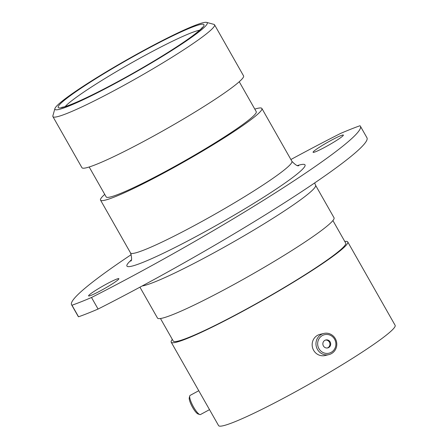 <?xml version="1.0" encoding="UTF-8"?>
<svg xmlns="http://www.w3.org/2000/svg" width="448" height="448" viewBox="0 0 448 448"><rect width="100%" height="100%" fill="white"/><g stroke="black" fill="none" stroke-linecap="round" stroke-linejoin="round"><path stroke-width="0.67" d="M116.866 82.555A87.584 7.521 -29.6 0 0 206.646 22.4A87.584 7.521 -29.6 0 0 145.32 49.571A87.584 7.521 -29.6 0 0 54.902 108.601A87.584 7.521 -29.6 0 0 116.866 82.555M206.646 22.4L213.903 24.371A92.943 7.98 150.4 0 1 214.547 24.797A92.943 7.98 150.4 0 1 118.63 88.211A92.943 7.98 150.4 0 1 52.914 116.62A92.943 7.98 150.4 0 1 52.875 115.847L54.902 108.601M331.055 140.409A17.422 1.495 -29.6 0 0 313.079 152.292A17.422 1.495 -29.6 0 0 325.394 146.966A17.422 1.495 -29.6 0 0 343.37 135.083A17.422 1.495 -29.6 0 0 331.055 140.409M106.562 284.01A17.422 1.495 -29.6 0 0 88.586 295.898A17.422 1.495 -29.6 0 0 100.901 290.573A17.422 1.495 -29.6 0 0 118.877 278.69A17.422 1.495 -29.6 0 0 106.562 284.01M360.388 126.224L366.957 137.788A214.407 18.413 150.4 0 1 145.701 284.066A214.407 18.413 150.4 0 1 98.073 309.053L91.504 297.494A214.407 18.413 -29.6 0 0 139.138 272.502A214.407 18.413 -29.6 0 0 360.388 126.224A214.407 18.413 -29.6 0 0 359.979 125.748A187.606 16.111 150.4 0 0 340.452 133.487A214.407 18.413 -29.6 0 0 290.892 159.522M214.547 24.797L243.561 75.874A92.943 7.98 150.4 0 1 147.65 139.289A92.943 7.98 150.4 0 1 81.934 167.692L52.914 116.62M239.249 81.738L256.25 111.664A86.296 7.409 150.4 0 1 167.194 170.537A86.296 7.409 150.4 0 1 106.176 196.913L89.174 166.986M254.8 109.116A92.786 7.969 150.4 0 1 261.89 108.461A92.786 7.969 150.4 0 1 166.141 171.758A92.786 7.969 150.4 0 1 100.537 200.122A92.786 7.969 150.4 0 1 104.731 194.37M142.128 285.992A101.522 8.719 150.4 0 0 210.801 254.526A101.522 8.719 150.4 0 0 315.566 185.265L334.029 217.767A101.522 8.719 150.4 0 1 229.27 287.028A101.522 8.719 150.4 0 1 157.489 318.058L139.938 287.174M332.903 220.556L345.699 243.079A99.165 8.518 150.4 0 1 243.365 310.733A99.165 8.518 150.4 0 1 173.253 341.04L160.462 318.517M344.775 241.455A101.522 8.719 150.4 0 1 347.749 241.914A101.522 8.719 150.4 0 1 242.984 311.175A101.522 8.719 150.4 0 1 171.203 342.205A101.522 8.719 150.4 0 1 172.334 339.416M347.749 241.914L395.125 325.31A101.522 8.719 150.4 0 1 290.36 394.57A101.522 8.719 150.4 0 1 218.579 425.6L171.203 342.205M98.073 309.053A187.606 16.111 150.4 0 1 78.54 316.792A214.407 18.413 150.4 0 1 78.137 316.316L71.568 304.752A214.407 18.413 -29.6 0 0 71.977 305.228A187.606 16.111 150.4 0 0 91.504 297.494M78.54 316.792L71.977 305.228M131.281 254.604A214.407 18.413 -29.6 0 0 71.568 304.752M326.004 353.382A9.52 9.094 76.6 0 0 335.86 344.926A9.52 9.094 76.6 0 0 327.533 334.494A9.52 9.094 76.6 0 0 317.682 342.95A9.52 9.094 76.6 0 0 326.004 353.382M327.253 333.234A10.881 10.399 -103.4 0 1 336.767 343.381A10.881 10.399 -103.4 0 1 328.899 354.614A10.881 10.399 -103.4 0 1 325.506 354.827A10.881 10.399 -103.4 0 1 315.991 344.674A10.881 10.399 -103.4 0 1 323.859 333.446A10.881 10.399 -103.4 0 1 327.253 333.234M327.096 339.886A4.082 3.903 76.6 0 0 322.868 344.182A4.082 3.903 76.6 0 0 327.718 347.911A4.082 3.903 76.6 0 0 327.096 339.886M327.32 347.984A4.082 3.903 76.6 0 0 325.438 340.077M328.899 354.614L325.102 355.522A10.881 10.399 -103.4 0 1 321.709 355.729A10.881 10.399 -103.4 0 1 312.189 345.582A10.881 10.399 -103.4 0 1 320.062 334.348L323.859 333.446M199.791 414.546L198.066 413.98A9.52 2.223 -118.4 0 1 193.29 408.57A9.52 2.223 -118.4 0 1 189.431 399.946A9.52 2.223 -118.4 0 1 189.274 397.723L189.739 395.965A10.881 2.537 61.6 0 0 189.924 398.507A10.881 2.537 61.6 0 0 194.337 408.369A10.881 2.537 61.6 0 0 199.791 414.546A10.881 2.537 61.6 0 0 200.48 414.534L209.518 409.646M198.766 390.723L190.126 395.394A10.881 2.537 61.6 0 0 189.739 395.965M130.726 261.078L130.715 261.094C131.953 260.624 131.902 257.914 130.553 252.963A92.786 7.969 -29.6 0 0 196.157 224.605A92.786 7.969 -29.6 0 0 291.906 161.302C295.434 164.982 297.735 166.415 298.81 165.603L298.799 165.603M297.606 165.502A102.43 8.798 150.4 0 1 285.751 182.526A102.43 8.798 150.4 0 1 199.338 234.774A102.43 8.798 150.4 0 1 131.242 260.008M199.64 30.195A79.542 6.832 -29.6 0 0 146.126 54.802A79.542 6.832 -29.6 0 0 65.178 106.579M144.71 50.277A83.832 7.202 150.4 0 1 202.787 27.272A83.832 7.202 150.4 0 1 117.477 81.85A83.832 7.202 150.4 0 1 59.394 104.854A83.832 7.202 150.4 0 1 144.71 50.277M202.132 27.569C202.283 27.238 202.451 28.342 193.015 35.543C178.226 46.721 146.507 66.175 117.544 81.794C102.553 89.891 89.74 96.32 79.094 101.08C72.218 104.126 67.172 106.081 63.946 106.932L61.65 107.369M261.89 108.461L291.906 161.302M100.537 200.122L130.553 252.963M315.566 185.265L314.658 182.952"/></g></svg>
